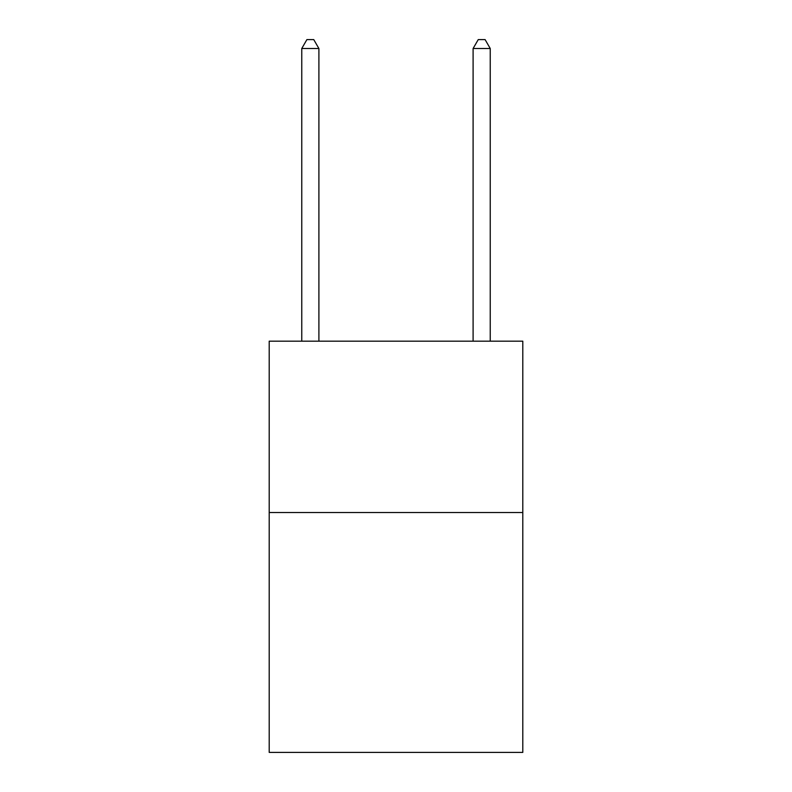 <?xml version="1.0" encoding="UTF-8"?>
<svg xmlns="http://www.w3.org/2000/svg" width="792" height="792" viewBox="0 0 792 792"><rect width="100%" height="100%" fill="white"/><g stroke="black" fill="none" stroke-linecap="round" stroke-linejoin="round"><path stroke-width="1.19" d="M522.799 512.513L522.799 752.4L269.201 752.4L269.201 341.174L522.799 341.174L522.799 512.513L269.201 512.513M318.899 341.174L318.899 48.51L301.762 48.51L301.762 341.174M301.762 48.51L306.9 39.6L313.751 39.6L318.899 48.51M490.238 341.174L490.238 48.51L473.101 48.51L473.101 341.174M473.101 48.51L478.249 39.6L485.1 39.6L490.238 48.51"/></g></svg>
